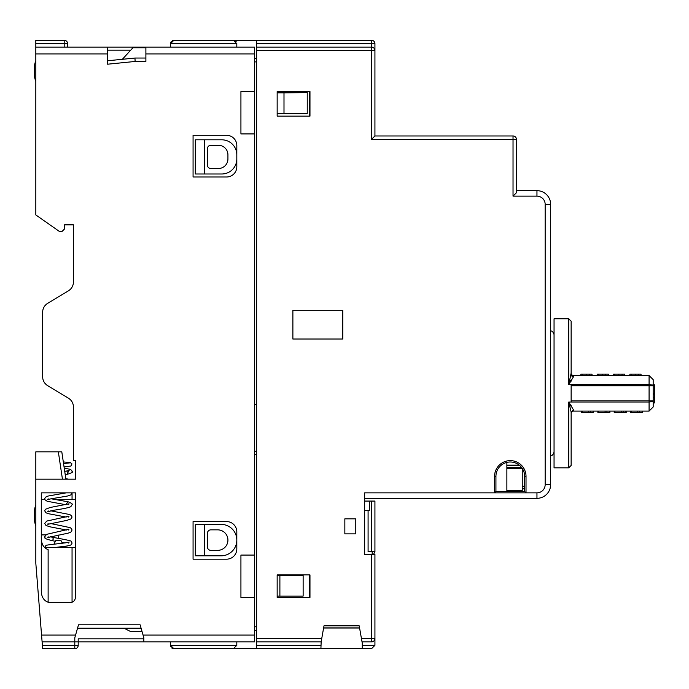<?xml version="1.0" encoding="UTF-8"?>
<svg xmlns="http://www.w3.org/2000/svg" width="689" height="689" viewBox="0 0 689 689"><rect width="100%" height="100%" fill="white"/><g stroke="black" fill="none" stroke-linecap="round" stroke-linejoin="round"><path stroke-width="1.03" d="M143.837 637.799L143.837 641.898L254.594 641.898L254.594 635.069L143.054 635.069L143.837 637.799L140.125 624.811L78.503 624.811L74.791 637.799L74.791 641.898L42.107 641.898L35.819 563.275L35.819 479.182L75.471 479.182L75.471 460.726L73.422 460.726L73.422 406.984A10.257 10.257 0 0 0 68.469 398.208L47.601 385.59A10.257 10.257 0 0 1 42.658 376.814L42.658 312.186A10.257 10.257 0 0 1 47.601 303.41L68.469 290.792A10.257 10.257 0 0 0 73.422 282.016L73.422 224.855L64.533 224.855L64.533 228.955L61.795 231.693L59.745 231.693L35.819 214.934L35.819 47.102L254.594 47.102L254.594 53.931L145.887 53.931L145.887 61.459L135.122 61.459L134.949 58.04L145.887 58.04M107.605 47.102L107.605 64.206L135.122 61.459M254.594 635.069L254.594 597.466L240.926 597.466L240.926 555.076L254.594 555.076L254.594 133.924L240.926 133.924L240.926 91.534L254.594 91.534L254.594 53.931M226.569 176.995L193.066 176.995L193.066 135.294L226.569 135.294A10.257 10.257 0 0 1 236.818 145.551L236.818 166.747A10.257 10.257 0 0 1 226.569 176.995M226.569 559.175L193.066 559.175L193.066 521.573L226.569 521.573A10.257 10.257 0 0 1 236.818 531.83L236.818 548.918A10.257 10.257 0 0 1 226.569 559.175M48.127 602.246L72.052 602.246C74.446 601.359 75.592 599.206 75.471 595.796L75.471 492.859L41.288 492.859L41.288 589.345C41.056 596.166 43.329 600.464 48.127 602.246L48.127 549.633C43.329 547.841 41.056 543.543 41.288 536.731M124.011 628.23L130.85 631.649L142.08 631.649L141.107 628.23L77.521 628.23M254.594 597.466L254.594 555.076M254.594 91.534L254.594 133.924M254.594 404.391L256.644 404.391M170.502 47.102L170.502 43.683L173.921 40.263L256.644 40.263L256.644 648.737L371.509 648.737L374.928 645.317L374.928 638.488A3.419 3.419 0 0 1 371.509 641.898L362.035 641.898L359.202 625.836L323.985 625.836L321.152 641.898L321.754 638.488L256.644 638.488M309.628 91.534L309.628 116.148M277.159 92.567L307.242 92.567L307.242 113.754L277.159 113.754M254.594 58.479L256.644 58.479M362.276 648.737L362.276 643.268L361.432 638.488L374.928 638.488L374.928 554.387L364.67 554.387L364.67 510.635L369.502 510.635L369.502 501.067L364.67 501.067M344.844 533.88L355.782 533.88L355.782 518.843L344.844 518.843L344.844 533.88L344.844 518.843L355.782 518.843L355.782 533.88L344.844 533.88M364.67 498.328L536.955 498.328L536.955 492.859A8.208 8.208 0 0 0 545.163 484.651L545.163 204.349A8.208 8.208 0 0 0 536.955 196.141L513.029 196.141L513.029 139.393L371.509 139.393L374.928 135.974L371.509 139.393L371.509 50.512L256.644 50.512M506.871 491.49L506.871 462.405M524.648 476.349A14.357 14.357 0 0 0 510.291 461.992A14.357 14.357 0 0 0 495.934 476.349L495.934 491.49L524.648 491.49L524.648 476.349L526.017 476.349A15.726 15.726 0 0 0 510.291 460.622A15.726 15.726 0 0 0 494.564 476.349L494.564 492.859L536.955 492.859M524.648 488.759L522.253 488.759M368.09 510.635L368.09 551.656L374.928 551.656L374.928 501.067L369.502 501.067M371.509 551.656L371.509 501.067M536.955 196.141L536.955 190.672L516.449 190.672M536.955 190.672A13.677 13.677 0 0 1 550.632 204.349L545.163 204.349M550.623 485.134L550.632 204.349M550.632 469.037L550.632 448.694M549.434 490.249L549.719 489.569M550.528 486.305L550.115 488.38M545.163 484.651L550.632 484.651A13.677 13.677 0 0 1 536.955 498.328M364.67 554.387L364.67 492.859L494.564 492.859L495.934 491.49M526.017 476.349L526.017 492.859L524.648 491.49M277.159 597.466L277.159 574.902L309.972 574.902L309.972 597.466L277.159 597.466M309.972 91.534L309.972 116.148L277.159 116.148L277.159 91.534L309.972 91.534M292.885 310.317L342.795 310.317L342.795 339.031L292.885 339.031L292.885 310.317M256.644 40.263L371.509 40.263A3.419 3.419 0 0 1 374.928 43.683L374.928 135.974L513.029 135.974A3.419 3.419 0 0 1 516.449 139.393L516.449 192.722L513.029 196.141M374.911 50.185L371.509 50.512L371.509 47.102A3.419 3.419 0 0 1 374.928 50.512A3.419 3.419 0 0 0 371.509 47.102L371.509 40.263A3.419 3.419 0 0 1 374.928 43.683L256.644 43.683M256.644 47.102L371.509 47.102M307.242 113.754L277.159 113.427M277.159 92.894L283.997 92.894L283.997 113.427M307.242 92.567L283.997 92.894M320.91 648.737L321.152 641.898L256.644 641.898M279.889 596.097L303.134 596.097L303.134 575.582L279.889 575.582L279.889 596.097L277.159 596.097M277.159 575.582L279.889 575.582M309.628 597.466L309.628 574.902M256.644 454.645L254.594 454.645M173.706 648.728L256.644 648.737M256.644 630.521L254.594 630.521M254.594 451.226L256.644 451.226M359.589 628.024L323.597 628.024M359.563 627.886L323.623 627.886M374.928 551.656L373.559 554.387M372.189 554.387L372.189 551.656M506.871 490.396L522.253 490.396L522.253 468.658L506.871 468.658M571.138 412.056L571.138 465.445L571.138 412.065L573.532 409.938L568.744 402.031L571.138 412.065M653.163 407.01L649.081 411.092L573.532 411.092A2.394 2.394 0 0 0 571.138 413.486A2.394 2.394 0 0 1 573.532 411.092L573.532 409.938M653.181 406.992L653.181 379.639L649.081 375.539L573.532 375.539L573.532 376.694A2.394 2.127 180 0 1 571.138 374.566L571.138 321.186L568.744 318.792L554.051 318.792L554.051 467.84L568.744 467.84L568.744 402.031L571.138 402.031L571.138 384.591L568.744 384.591L571.138 373.145A2.394 2.394 0 0 0 573.532 375.539A2.394 2.394 0 0 1 571.138 373.145M571.138 384.591L649.081 384.591L653.181 385.073L653.181 385.797L649.081 385.797L649.081 375.539M568.744 318.792L568.744 384.591L573.532 376.694M571.138 381.181L569.941 380.466M571.138 400.834L649.081 400.834L649.081 385.797L571.138 385.788M653.181 400.817L649.081 400.834L649.081 402.031L571.138 402.031M649.081 411.092L649.081 402.031L653.181 401.558M571.138 405.451L569.941 406.166M654.55 391.705L654.55 388.079M629.892 374.17L629.892 375.539L629.858 374.17L635.215 374.17L635.215 375.539M640.959 374.17L635.215 374.17M591.937 374.17L580.836 374.17L580.87 375.539M608.275 374.17L597.174 374.17L597.217 375.539M624.622 374.17L613.52 374.17L613.554 375.539M654.55 384.772L653.181 384.772L654.55 384.772L654.55 402.884L653.181 402.884M654.55 394.341L653.181 394.341M581.688 412.461L593.539 412.461L593.539 411.092M598.035 412.461L609.877 412.461L609.877 411.092M614.373 412.461L626.215 412.461L626.215 411.092M630.711 412.461L642.561 412.461L642.561 411.092M170.519 645.662L170.674 646.394M171.682 647.901L172.129 648.228L171.682 647.901M234.088 648.668L173.921 648.737L170.502 645.317L170.683 646.403M236.801 645.688L236.818 641.898M233.399 648.737L236.818 645.317L170.502 645.317L170.502 641.898M172.638 648.487L173.921 648.737M42.382 645.317L78.201 645.317A3.419 3.419 0 0 1 74.791 648.737L74.791 641.898L78.201 641.898L78.201 645.317A3.419 3.419 0 0 1 74.791 648.737L42.658 648.737L42.107 641.898M78.201 641.898L143.837 641.898L78.201 641.898L78.201 638.858L143.837 638.858M213.986 641.898L235.853 641.898M35.819 479.182L35.819 451.838L61.795 451.838L63.31 461.94L70.2 462.517L71.983 463.904L70.984 466.014L64.06 466.944L64.249 468.193L70.089 469.287L71.708 470.354L72.052 471.448C73.439 471.965 71.751 472.938 66.997 474.385L68.047 472.688L66.678 471L69.167 470.337L68.633 471.448M34.45 518.981A17.096 17.096 180 0 0 35.819 525.673L35.819 525.655A17.096 17.096 180 0 1 34.45 518.981L34.45 511.867A17.096 17.096 0 0 1 35.819 505.166L35.819 505.166M65.903 479.182L61.795 451.838L58.341 451.838L62.441 479.182M75.471 479.182L72.052 479.182M56.3 499.697L75.471 499.697L75.471 492.859M72.052 602.246L72.052 547.557L75.471 547.557L44.406 547.557M65.222 474.695L66.988 474.385L65.222 474.695L65.817 478.64L68.487 479.182L65.817 478.64M63.646 464.145L63.31 461.94M44.931 499.697L41.288 499.697M41.288 534.905L45.672 534.905M62.38 543.251L61.114 540.719L55.645 540.719L53.897 544.215M63.982 546.463L64.533 547.557M64.189 40.263A3.419 3.419 0 0 1 67.608 43.683L64.189 43.683L64.189 40.263L35.819 40.263L35.819 47.102M34.45 74.584A17.096 17.096 180 0 0 35.819 81.285L35.819 81.285A17.096 17.096 180 0 1 34.45 74.584L34.45 67.47A17.096 17.096 0 0 1 35.819 60.77L35.819 60.77M67.608 43.683L67.608 47.102M207.423 47.102L236.758 47.102M236.818 47.102L236.801 43.312M173.921 40.263L233.399 40.263L236.818 43.683L170.502 43.683M145.887 47.765L132.899 47.765L122.366 59.297M130.746 50.142L107.605 50.142M173.051 40.375L172.465 40.591M171.251 41.547L170.631 42.744M236.189 41.702L235.638 41.09M234.088 40.332L233.399 40.263M145.887 47.102L145.887 53.931M107.605 60.77L134.949 58.04M195.306 139.807L195.306 173.99L204.676 173.99L204.676 139.807L195.306 139.807M204.676 139.807L221.78 139.807A15.037 15.037 0 0 1 236.818 154.844M236.818 158.952A15.037 15.037 0 0 1 221.78 173.99L204.676 173.99M218.361 145.276L210.843 145.276A3.419 3.419 0 0 0 207.423 148.695L207.423 165.102A3.419 3.419 0 0 0 210.843 168.521L218.361 168.521A9.568 9.568 0 0 0 227.93 158.952L227.93 154.844A9.568 9.568 0 0 0 218.361 145.276M195.306 524.381L195.306 555.825L204.676 555.825L204.676 524.381L195.306 524.381M204.676 524.381L221.091 524.381A15.726 15.726 0 0 1 236.818 540.098A15.726 15.726 0 0 1 221.091 555.825L204.676 555.825M217.681 529.85L210.843 529.85A3.419 3.419 0 0 0 207.423 533.269L207.423 546.937A3.419 3.419 0 0 0 210.843 550.356L217.681 550.356A10.257 10.257 0 0 0 227.93 540.098A10.257 10.257 0 0 0 217.681 529.85M41.564 635.069L75.566 635.069M107.605 53.931L35.819 53.931M256.644 61.889L254.594 61.889M522.253 486.21L524.648 486.21M513.029 135.974A3.419 3.419 0 0 1 516.449 139.393L513.029 139.393L513.029 135.974M495.934 476.349L494.564 476.349M371.509 641.898L371.509 554.387M256.644 645.317L320.91 645.317M256.644 626.792L254.594 626.792M362.276 645.317L374.928 645.317M506.871 467.667L521.728 467.667M519.79 465.583L506.871 465.583M638.41 375.539L638.41 374.17M631.107 375.539L631.107 374.17M589.388 375.539L589.388 374.17M586.193 374.17L586.193 375.539M582.084 375.539L582.084 374.17M605.726 375.539L605.726 374.17M602.53 374.17L602.53 375.539M598.422 375.539L598.422 374.17M622.064 375.539L622.064 374.17M618.868 374.17L618.868 375.539M614.769 375.539L614.769 374.17M653.181 397.76L654.55 397.76M653.181 393.789L654.55 393.789M654.55 385.797L653.181 385.797M588.742 412.461L588.742 411.092M590.602 411.092L590.602 412.461M593.126 412.461L593.126 411.092M582.248 411.092L582.248 412.461M605.088 412.461L605.088 411.092M606.94 411.092L606.94 412.461M609.472 412.461L609.472 411.092M598.586 411.092L598.586 412.461M621.426 412.461L621.426 411.092M623.278 411.092L623.278 412.461M625.81 412.461L625.81 411.092M614.924 411.092L614.924 412.461M637.764 412.461L637.764 411.092M639.616 411.092L639.616 412.461M642.148 412.461L642.148 411.092M631.27 411.092L631.27 412.461M72.052 499.697L72.052 492.859L70.829 494.917L67.522 496.011C57.893 497.759 46.421 499.396 47.705 499.74L48.127 498.784M58.376 538.393L58.376 535.06M54.603 547.557L67.203 545.964C70.2 545.369 71.708 544.749 71.725 544.121L72.052 543.053L71.415 541.597C72.397 541.261 69.245 540.4 61.95 539.005L52.562 537.308L53.32 539.005L52.39 540.71L55.361 541.278M66.807 504.503L66.54 503.478L68.159 501.807L51.158 498.793M64.189 47.102L64.189 43.683L35.819 43.683M550.632 331.099C551.958 330.694 553.095 331.831 554.051 334.518M550.632 455.532C551.958 455.937 553.095 454.8 554.051 452.113M506.871 465.127L519.248 465.127M568.744 467.84L571.138 465.445M641.046 375.539L641.046 374.17M580.836 375.539L580.836 374.17M592.032 375.539L592.032 374.17M597.174 375.539L597.174 374.17M608.37 375.539L608.37 374.17M613.52 375.539L613.52 374.17M624.708 375.539L624.708 374.17M581.525 411.092L581.525 412.461M597.871 411.092L597.871 412.461M614.209 411.092L614.209 412.461M630.547 411.092L630.547 412.461M44.733 547.557L45.922 545.499C45.224 544.818 69.968 542.777 69.141 541.985L68.633 543.053M64.284 547.057L70.95 547.557M69.77 547.557L68.202 547.557M64.723 542.932L61.967 542.424M68.633 530.013L68.96 529.186L46.602 534.354L44.707 536.722C46.396 537.747 40.815 537.764 52.39 540.71M50.383 523.468L70.08 527.628L71.406 528.489L72.052 530.013C71.329 531.03 72.948 532.494 63.896 534.044L47.808 537.523L48.127 536.722M68.633 517.06L69.003 516.182L46.749 521.065L44.707 523.459L45.982 525.466L49.78 526.784L66.532 530.022M50.745 510.816L69.667 514.545L71.406 515.553L72.052 517.06L70.803 519.041L66.644 520.419L47.774 524.312L48.127 523.459M68.633 504.727L69.029 503.797L50.211 507.483L45.345 509.317L44.707 510.816L45.896 512.745L48.239 513.675L66.196 517.069M68.159 501.807C71.656 503.203 72.948 504.176 72.052 504.727L70.838 506.656C69.184 507.604 63.388 508.818 53.458 510.291L47.739 511.72L48.127 510.816M66.127 492.859L47.929 496.08L45.431 497.225L44.707 498.784L44.974 499.775L47.171 501.265L65.817 504.727M64.551 492.859L65.369 493.014M69.589 462.905L63.552 463.559M64.723 471.345L66.678 471M50.073 536.722L52.562 537.308M72.052 471.448C73.439 471.965 71.751 472.938 66.997 474.385M70.984 466.014L64.06 466.944"/></g></svg>
